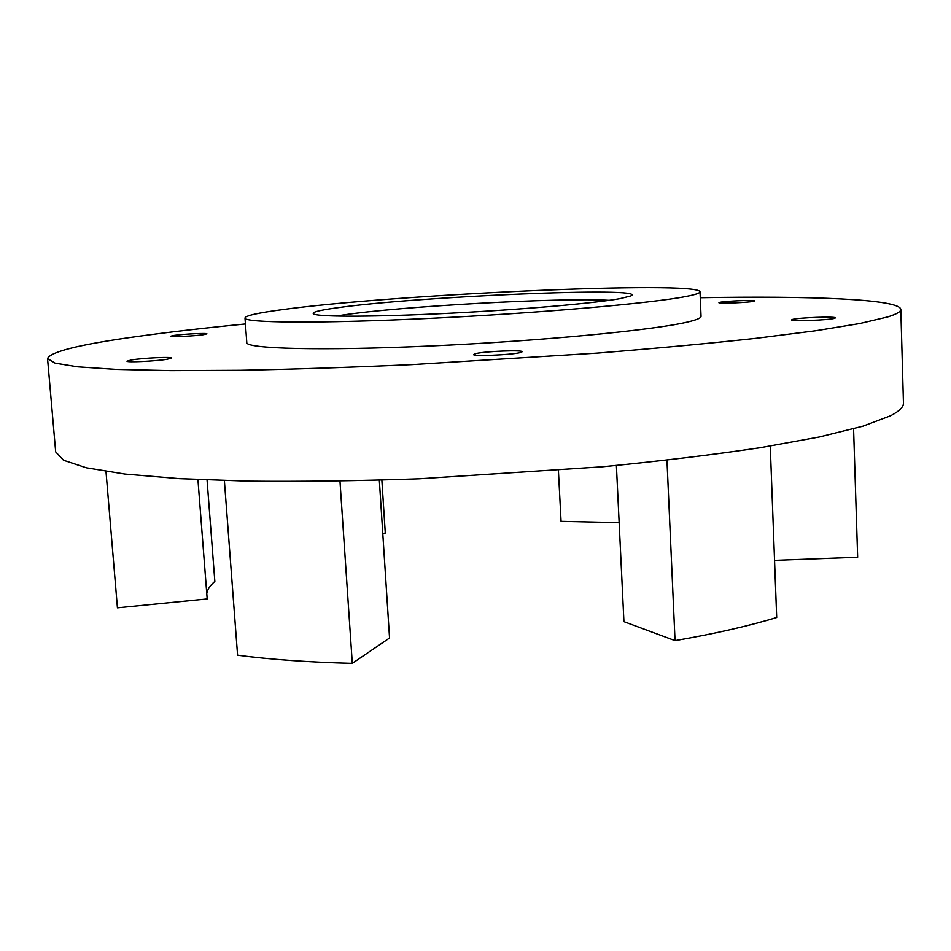 <?xml version="1.0" encoding="UTF-8"?>
<svg xmlns="http://www.w3.org/2000/svg" width="951" height="951" viewBox="0 0 951 951"><rect width="100%" height="100%" fill="white"/><g stroke="black" fill="none" stroke-linecap="round" stroke-linejoin="round"><path stroke-width="1.43" d="M620.004 298.65C594.589 303.262 521.588 309.634 449.454 313.248C377.262 316.897 321.26 317.052 314.115 314.187C310.466 312.558 317.812 310.478 336.155 307.922C413.816 296.557 650.567 286.334 630.905 295.916L620.004 298.65M609.246 300.326C559.699 297.461 400.787 306.27 342.895 315.019L336.143 316.077M834.562 318.335C829.106 320.166 790.34 321.545 791.577 319.893L792.504 319.429C798.412 317.61 836.298 316.255 835.37 317.907L834.562 318.335M519.805 352.69C510.283 355.008 472.314 356.482 473.562 354.509L476.154 353.499C486.151 351.204 523.098 349.79 522.147 351.751L519.805 352.69M167.174 359.252C155.809 361.202 126.031 362.616 126.982 361.166L131.607 359.918C143.292 357.968 172.286 356.613 171.501 358.051L167.174 359.252M203.573 334.669C194.408 336.083 169.575 337.284 170.384 336.274L173.926 335.43C183.293 334.015 207.603 332.85 206.914 333.849L203.573 334.669M753.988 301.277C748.794 302.584 717.946 303.833 718.932 302.703L719.919 302.323C725.399 301.015 755.665 299.791 754.868 300.92L753.988 301.277M685.944 296.486C695.419 294.655 700.114 293.074 700.019 291.767C697.463 280.414 391.729 294.441 281.805 309.705C257.864 312.891 245.596 315.661 244.989 318.003C243.765 322.912 319.06 323.685 428.913 318.419C538.658 313.2 651.982 303.238 685.944 296.486M244.989 318.003L246.796 342.562C245.667 348.779 320.927 350.931 430.589 345.974C540.144 341.076 653.194 330.199 687.038 322.151C696.489 319.964 701.16 318.038 701.042 316.362L700.019 291.767M700.269 297.722C809.765 295.797 899.527 298.983 900.811 309.396L903.45 402.986C903.64 406.957 899.325 411.224 890.481 415.813L862.937 426.179L819.382 436.973L760.194 447.719C713.464 454.685 661.004 461.033 602.827 466.751L419.046 478.805C357.933 480.909 301.098 481.693 248.544 481.158L179.466 478.662L124.985 474.074L86.315 467.785L63.503 460.236L55.681 451.868L47.55 358.586C50.415 351.656 80.621 344.238 138.157 336.357C169.516 332.018 205.273 327.881 245.429 323.958M900.811 309.396C900.954 311.631 896.555 314.151 887.604 316.968L859.752 323.53L815.756 330.734L756.009 338.318C708.84 343.454 655.917 348.387 597.228 353.106L411.949 364.613C350.396 367.359 293.193 369.25 240.341 370.284L170.954 370.617L116.343 369.404L77.709 366.824L55.075 363.127L47.55 358.586M558.403 470.519L561.066 521.338L619.149 522.646M774.554 560.365L857.659 557.238L853.582 428.853M770.262 446.09L776.694 617.508C748.722 625.996 714.831 633.711 675.044 640.629L623.927 621.657L616.391 465.467M675.044 640.629L666.96 460.189M339.971 481.087L352.298 663.358L389.553 638.002L379.33 480.184M352.298 663.358C309.027 662.253 270.797 659.53 237.584 655.215L224.377 480.588M206.759 593.519C207.473 589.465 210.171 585.436 214.843 581.406L207.056 479.993M105.989 471.494L117.425 607.832L207.187 598.94L197.939 479.613M382.777 533.404L385.286 533.059L381.862 480.112"/></g></svg>
